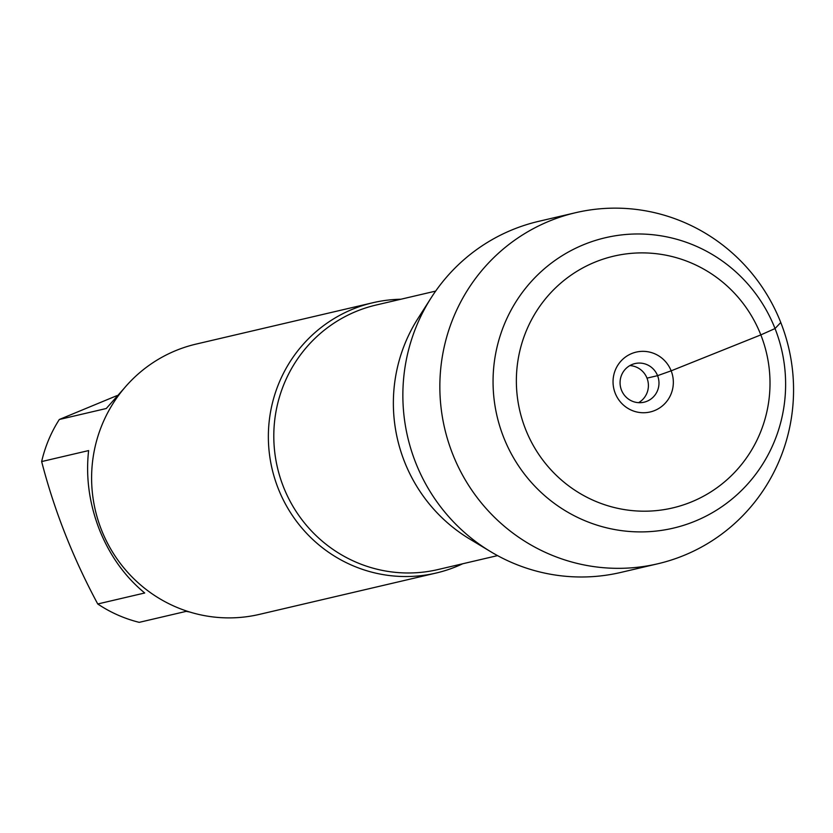 <?xml version="1.0" encoding="UTF-8"?>
<svg xmlns="http://www.w3.org/2000/svg" width="833" height="833" viewBox="0 0 833 833"><rect width="100%" height="100%" fill="white"/><g stroke="black" fill="none" stroke-linecap="round" stroke-linejoin="round"><path stroke-width="1.25" d="M189.685 612.005L186.186 611.36L139.226 622.345A133.249 130.583 -103.2 0 1 97.742 603.977C72.981 557.933 54.28 510.462 41.65 461.565A133.249 130.583 -103.2 0 1 59.32 419.488L117.005 395.602M97.742 603.977L144.713 592.992C124.888 576.634 109.769 555.465 99.346 529.507C89.256 503.392 85.674 477.09 88.61 450.58L41.65 461.565M59.32 419.488L106.28 408.503L124.367 388.074M462.742 563.754A138.809 136.018 -103.2 0 1 436.148 573.031A138.809 136.018 -103.2 0 1 278.212 488.502A138.809 136.018 -103.2 0 1 372.903 302.723A138.809 136.018 -103.2 0 1 400.85 299.234M424.726 308.731A156.562 153.418 76.8 0 0 479.923 544.657M372.903 302.723L196.14 344.081A138.809 136.018 76.8 0 0 95.326 510.223A138.809 136.018 76.8 0 0 259.386 614.39L436.148 573.031M657.778 563.785L620.793 572.438A180.282 176.669 -103.2 0 1 490.585 551.623L469.552 538.93A156.562 153.418 -103.2 0 1 404.484 461.659A156.562 153.418 -103.2 0 1 417.968 318.466L431.192 297.756A180.282 176.669 -103.2 0 1 538.649 221.349L575.634 212.696A180.282 176.669 -103.2 0 1 788.726 347.986A180.282 176.669 -103.2 0 1 657.778 563.785A180.282 176.669 -103.2 0 1 452.642 453.985A180.282 176.669 -103.2 0 1 575.634 212.696M490.585 551.623A180.282 176.669 -103.2 0 1 415.657 462.638A180.282 176.669 -103.2 0 1 431.192 297.756M629.894 365.593A19.825 19.43 -103.2 0 1 638.567 402.672M657.57 375.662A19.825 19.43 -103.2 0 1 644.044 402.204A19.825 19.43 -103.2 0 1 620.606 387.324A19.825 19.43 -103.2 0 1 657.57 375.662M615.223 393.249A30.738 30.123 76.8 0 0 654.446 410.627A30.738 30.123 76.8 0 0 671.159 370.831A30.738 30.123 76.8 0 0 631.935 353.452A30.738 30.123 76.8 0 0 615.223 393.249M525.54 429.193A129.292 126.689 -103.2 0 1 660.996 254.336A129.292 126.689 -103.2 0 1 743.036 462.596A129.292 126.689 -103.2 0 1 525.54 429.193M503.642 437.325A149.117 146.119 76.8 0 0 754.5 475.851A149.117 146.119 76.8 0 0 659.882 235.645A149.117 146.119 76.8 0 0 503.642 437.325M646.991 378.14L657.57 375.662L671.159 370.831L760.841 334.887L775.034 328.556L780.771 322.486M435.669 291.092L376.099 305.034A135.831 133.103 76.8 0 0 277.441 467.615A135.831 133.103 76.8 0 0 437.991 569.553L497.551 555.611"/></g></svg>
